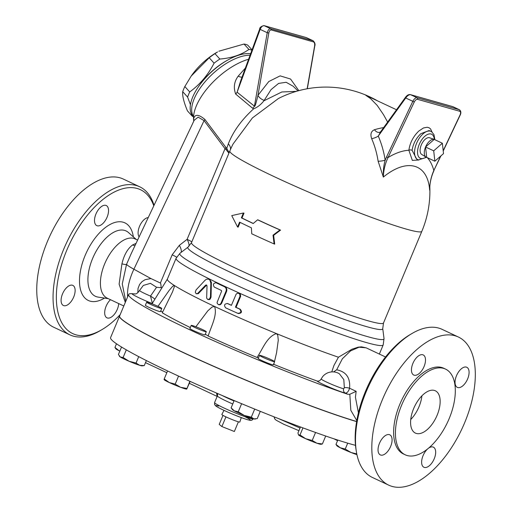 <?xml version="1.0" encoding="UTF-8"?>
<svg xmlns="http://www.w3.org/2000/svg" width="512" height="512" viewBox="0 0 512 512"><rect width="100%" height="100%" fill="white"/><g stroke="black" fill="none" stroke-linecap="round" stroke-linejoin="round"><path stroke-width="0.77" d="M229.114 152.71L226.739 148.365A2.925 1.798 -48.1 0 1 226.202 149.779L228.922 153.184M230.47 149.504A11.693 7.078 20.8 0 0 228.339 143.84L226.739 148.365L225.901 147.43A2.925 1.28 -36.9 0 1 225.024 148.685L226.202 149.779M298.829 90.65L290.566 79.034L280.128 75.866L268.794 81.536L257.952 95.341C257.011 99.277 255.078 107.488 254.438 106.17A7.014 3.43 -50.5 0 1 252.704 108.301L253.619 108.845C257.485 107.309 260.922 104.627 263.923 100.794L271.059 89.613L278.592 83.418L286.163 82.278L293.21 86.266L297.914 90.906M253.619 108.845C241.581 119.795 233.152 131.456 228.339 143.84M229.837 150.995A104.064 7.622 22.7 0 0 322.899 198.182A104.064 7.622 22.7 0 0 421.843 231.315L383.507 322.97A104.064 7.622 -157.3 0 1 284.557 289.837A104.064 7.622 -157.3 0 1 191.494 242.65L229.837 150.995A104.064 104.064 0 0 1 233.082 143.981L252.41 117.933L278.381 98.541A104.064 104.064 0 0 1 377.299 100.704M296.339 91.354L281.837 91.974L263.923 100.794M188.678 246.605A11.693 4.006 52.4 0 0 187.098 239.347L179.36 245.338A11.693 3.981 -127.9 0 1 181.062 252.435M162.01 287.731L161.107 287.648C161.043 284.922 160.8 283.379 160.384 283.021L150.931 278.56L145.082 279.706L142.01 281.645L139.667 284.339L138.029 288.378L137.85 292.73M383.667 127.59A100.192 48.102 132.3 0 0 374.49 129.722C371.072 131.181 370.125 134.157 371.661 138.643A91.053 77.677 105.8 0 1 378.125 161.229L383.36 177.075A64.909 33.242 -61.3 0 1 429.67 190.189L429.728 188.115M387.642 122.074L383.552 114.746L377.248 105.472L370.522 98.56L365.894 95.405L396.512 109.76M243.405 212.998L231.744 215.603L237.555 226.989L239.578 222.144A105.235 7.706 22.7 0 0 251.405 227.834L251.75 233.792A105.235 7.706 22.7 0 0 274.099 243.936L273.037 235.174L279.949 229.952A105.235 7.706 -157.3 0 1 257.6 219.808L253.203 223.533A105.235 7.706 -157.3 0 1 241.376 217.843L243.405 212.998L244 213.171L241.971 218.01A104.064 7.622 22.7 0 0 253.286 223.462M257.6 219.808L258.189 219.974A104.064 7.622 22.7 0 0 280.557 230.125L273.638 235.347L274.707 244.109L274.099 243.936M240.128 222.413L238.15 227.155L237.555 226.989M191.494 242.65L188.013 247.155A105.632 7.738 22.7 0 0 282.266 295.328A105.632 7.738 22.7 0 0 382.739 328.608L384.032 338.598A110.682 8.109 -157.3 0 1 278.752 303.718A110.682 8.109 -157.3 0 1 179.994 253.242L176.077 258.298L167.379 279.085A112.25 8.224 22.7 0 0 174.246 285.408A112.25 8.224 22.7 0 0 214.579 306.451A112.25 8.224 22.7 0 0 276.442 333.581A112.25 8.224 22.7 0 0 338.438 357.216L352.013 349.197L358.118 347.181L361.472 346.835L366.234 347.872M238.528 293.242L237.267 293.286L236.122 294.195L231.411 305.35A113.421 8.307 -157.3 0 1 227.469 303.552C224.378 303.84 223.776 305.274 225.67 307.853A113.421 8.307 22.7 0 0 237.792 313.331C241.107 313.107 241.702 311.667 239.597 309.03A113.421 8.307 -157.3 0 1 235.45 307.174L239.949 296.416L239.846 294.31L238.528 293.242L239.123 293.408L240.346 294.323L240.646 296.301L236.051 307.347A112.25 8.224 22.7 0 0 240.198 309.203C242.31 311.84 241.715 313.274 238.4 313.504M228.064 303.718L227.187 303.45L228.064 303.718A112.25 8.224 22.7 0 0 231.443 305.261M208.442 279.091L206.458 279.245L205.037 280.269L196.07 289.907L195.277 292.115L196.077 293.664L197.542 293.581L205.562 285.203L206.515 284.947L207.014 285.888L206.662 298.118L207.635 299.379L209.395 299.123L210.445 297.011L210.848 283.136L209.824 279.968L208.442 279.091L209.843 279.635L211.379 282.285L211.034 297.178L210.15 299.155L209.28 299.635L207.853 299.456M206.694 285.062L198.202 293.715L196.358 293.786M216.429 282.842L216.685 282.938A112.25 8.224 22.7 0 0 225.12 286.944C226.733 287.93 227.213 289.446 226.566 291.494L221.581 303.405L220.493 304.621L219.155 304.806L218.502 304.621L220.102 304.339L220.998 303.238L225.978 291.328C226.624 289.28 226.144 287.763 224.538 286.778A113.421 8.307 -157.3 0 1 216.096 282.771L216.429 282.842M157.99 306.33L169.19 290.368L172.678 286.291L174.246 285.408L174.342 286.682L172.544 291.84L162.278 312.8A116.928 8.563 22.7 0 0 190.31 327.565M161.107 287.648L156.563 287.27L150.502 296.077A5.85 0.467 -148.2 0 1 154.899 299.187M191.2 76.064L191.667 75.405A39.757 18.304 -42.2 0 1 217.542 51.949L214.95 53.645A45.312 20.864 137.8 0 0 209.197 57.773L191.2 76.064L184.832 86.541A45.312 20.864 137.8 0 0 182.72 91.693C182.266 95.846 183.84 102.24 187.443 110.861L192.333 116.262L192.378 115.43M252.032 49.882L247.68 45.075A45.312 20.864 137.8 0 0 244.038 44.045L218.816 51.232M190.438 104.704L187.61 97.088A45.312 20.864 -42.2 0 1 189.722 91.936C199.872 84.582 207.994 74.989 214.086 63.168A45.312 20.864 -42.2 0 1 219.84 59.04C231.565 58.08 241.261 54.88 248.928 49.44A45.312 20.864 -42.2 0 1 251.917 50.202M193.491 116.704A45.312 20.864 -42.2 0 1 192.333 116.262M193.542 116.762L192.877 116.032A43.846 20.192 -42.2 0 1 198.918 86.08L199.674 85.005A40.928 18.842 -42.2 0 1 226.317 60.858L227.462 60.211A43.846 20.192 -42.2 0 1 250.63 53.702M248.928 49.44L244.038 44.045M219.84 59.04L214.95 53.645M214.086 63.168L209.197 57.773M189.722 91.936L184.832 86.541M187.61 97.088L182.72 91.693M443.514 153.613L434.854 161.21L433.709 150.835L442.368 143.245L443.514 153.613M426.707 157.37L425.562 146.995A9.766 5.043 115.2 0 0 426.061 157.088A9.766 5.043 115.2 0 0 426.707 157.37L434.854 161.21M425.562 146.995L434.221 139.398A9.766 5.043 115.2 0 0 425.562 146.995L433.709 150.835M435.002 139.77A9.766 5.043 115.2 0 0 434.381 139.45A9.766 5.043 115.2 0 0 434.221 139.398L442.368 143.245M426.061 157.088L421.766 154.496A9.254 4.781 -64.8 0 1 421.613 144.211A9.254 4.781 -64.8 0 1 429.645 137.786L434.381 139.45M222.995 415.373L219.226 424.371L221.888 426.554L234.349 431.501L238.4 421.818A9.766 0.717 -157.3 0 1 225.939 416.87L221.888 426.554M225.939 416.87A9.766 0.717 -157.3 0 1 221.837 414.483L224 410.368M241.261 417.587L239.846 422.022A9.766 0.717 -157.3 0 1 238.4 421.818M151.514 303.597A8.186 0.602 -157.3 0 1 161.779 308.486A8.186 0.602 -157.3 0 1 153.997 305.882A8.186 0.602 -157.3 0 1 146.675 302.17A8.186 0.602 -157.3 0 1 151.514 303.597M161.779 308.486L160.474 311.61A8.186 0.602 -157.3 0 1 152.691 308.998A8.186 0.602 -157.3 0 1 145.37 305.293L146.675 302.17M259.526 355.424A8.186 0.602 -157.3 0 1 259.52 355.366A8.186 0.602 -157.3 0 1 267.302 357.971A8.186 0.602 -157.3 0 1 274.618 361.683A8.186 0.602 -157.3 0 1 267.155 359.206A8.186 0.602 -157.3 0 1 259.526 355.424M274.618 361.683L273.312 364.8A8.186 0.602 -157.3 0 1 265.85 362.33A8.186 0.602 -157.3 0 1 258.221 358.541A8.186 0.602 -157.3 0 1 258.214 358.483L259.52 355.366M144.243 365.6L142.106 365.862A12.275 0.896 -157.3 0 1 139.725 365.331L144.262 365.594L146.362 360.576M129.152 361.286L136.038 363.053L139.725 365.331A12.275 0.896 -157.3 0 1 129.152 361.286A12.275 0.896 -157.3 0 1 120.339 357.011L123.11 357.504L129.152 361.286M121.536 347.034L118.413 354.496L120.339 357.011A12.275 0.896 -157.3 0 1 119.635 356.461L119.315 356.045M119.155 350.784L119.834 351.098A12.275 0.896 -157.3 0 1 119.155 350.784A12.275 0.896 -157.3 0 1 115.878 348.832L114.944 347.456L119.155 350.784M334.24 438.912L335.014 439.162M337.555 440.659A12.275 0.896 -157.3 0 1 334.157 438.88M335.987 444.416L340.198 447.744A12.275 0.896 -157.3 0 1 336.922 445.792L335.987 444.416L337.805 440.07M345.248 449.056L351.142 452.544A12.275 0.896 -157.3 0 1 340.198 447.744L345.248 449.056L347.718 443.155M356.922 454.63A12.275 0.896 -157.3 0 1 351.142 452.544L356.768 453.907M300.474 426.963L297.946 433.005L298.554 434.995A12.275 0.896 -157.3 0 1 298.464 434.906A12.275 0.896 -157.3 0 1 298.458 434.893L300 434.97L305.69 438.72A12.275 0.896 -157.3 0 1 298.554 434.995M316.883 443.219L322.387 443.968L320.934 444.301A12.275 0.896 -157.3 0 1 316.883 443.219A12.275 0.896 -157.3 0 1 305.69 438.72L312.224 440.454L316.883 443.219M255.654 418.97L254.95 419.053A12.275 0.896 -157.3 0 1 253.856 418.893L257.248 418.611L260.288 411.347M231.117 407.872L232.48 409.658A12.275 0.896 -157.3 0 0 234.259 410.835L238.246 411.782L244.358 415.475L251.315 417.152L253.856 418.893A12.275 0.896 -157.3 0 1 244.358 415.475A12.275 0.896 -157.3 0 1 234.259 410.835L231.117 407.872L234.163 400.582M126.31 349.856L123.11 357.504M138.72 356.64L136.038 363.053M116.486 343.776L114.944 347.456M325.702 436.032L322.387 443.968M315.558 432.474L312.224 440.454M254.694 409.082L251.315 417.152M241.626 403.706L238.246 411.782M302.963 427.891L300 434.97M192.422 325.574A8.186 0.602 -157.3 0 1 201.018 328.877A8.186 0.602 -157.3 0 1 206.317 331.718A8.186 0.602 -157.3 0 1 198.534 329.114A8.186 0.602 -157.3 0 1 191.213 325.402A8.186 0.602 -157.3 0 1 192.422 325.574M206.317 331.718L205.011 334.842A8.186 0.602 -157.3 0 1 197.229 332.237A8.186 0.602 -157.3 0 1 189.907 328.525L191.213 325.402M186.72 389.082L186.643 389.094A12.275 0.896 -157.3 0 1 180.602 387.296L186.854 388.454L186.771 389.043L190.131 381.389M189.862 381.267L186.771 389.043M164.134 379.533L164.218 378.95L169.286 382.547L175.2 384.122L180.602 387.296A12.275 0.896 -157.3 0 1 169.286 382.547A12.275 0.896 -157.3 0 1 164.173 379.693L164.077 379.571M178.554 376.096L175.2 384.122M167.565 370.95L164.218 378.95M274.234 362.605L273.773 364.352A116.928 8.563 22.7 0 0 316.915 380.954A16.326 1.197 22.7 0 0 329.715 387.328A16.326 1.197 22.7 0 0 345.331 393.094C347.123 393.094 348.538 391.475 349.581 388.23A3.507 0.794 9.5 0 0 344.346 387.738L343.674 388.768A3.507 3.2 -76.7 0 0 345.331 393.094L347.885 394.298A142.067 10.406 -157.3 0 1 204.806 336.723A142.067 10.406 -157.3 0 1 128.621 294.47L119.622 315.987A142.067 10.406 22.7 0 0 208.141 363.789A142.067 10.406 22.7 0 0 356.614 421.491M253.434 418.778L253.408 418.848A21.05 1.542 -157.3 0 1 233.395 412.147A21.05 1.542 -157.3 0 1 214.573 402.605L217.376 395.91A2.336 2.099 23.2 0 0 216.621 393.421L217.158 396.422L189.325 383.309M232.742 403.974A21.05 1.542 22.7 0 1 217.376 395.91L217.581 393.997M119.603 316.045A142.067 10.406 22.7 0 0 119.578 316.096L110.579 337.613A142.067 10.406 22.7 0 0 202.528 386.938A142.067 10.406 22.7 0 0 351.667 444.307A142.067 10.406 22.7 0 0 355.488 445.35M119.578 316.096A142.067 10.406 22.7 0 0 208.115 363.91A142.067 10.406 22.7 0 0 356.595 421.606M347.885 394.298L349.818 394.259L350.822 410.336L356.781 420.531M128.621 294.47A142.067 10.406 -157.3 0 1 131.898 293.651A18.707 1.37 22.7 0 0 152.198 303.539M134.56 293.952A18.707 1.37 22.7 0 0 134.266 293.875L131.898 293.651M134.266 293.875A142.067 10.406 -157.3 0 1 134.784 293.946M278.534 418.592L300.019 428.038M216.685 282.938L216.096 282.771C213.286 283.142 212.685 284.576 214.291 287.072A113.421 8.307 22.7 0 0 221.376 290.445L221.606 291.194L217.088 302.413L217.306 303.571L218.502 304.621M237.792 313.331L238.701 313.613M235.45 307.174L236.051 307.347M241.376 217.843L241.971 218.01M279.949 229.952L280.557 230.125M273.037 235.174L273.638 235.347M358.413 412.781L355.424 397.229L356.154 391.328L349.581 388.23C350.47 377.798 346.17 371.661 336.672 369.798L333.613 371.91M336.672 369.798L342.368 358.765L350.49 350.944L359.046 347.213L366.112 347.814L385.549 356.979M331.782 371.904L333.914 365.523L338.438 357.216M316.915 380.954C318.65 381.421 320.07 380.768 321.165 378.982L322.502 376.832A12.864 12.864 0 0 1 339.392 373.786L343.802 379.597L344.346 387.738M205.242 334.278A11.693 0.858 -157.3 0 1 208.186 336.045A116.928 8.563 22.7 0 0 257.037 357.472C262.854 348.8 266.829 336.787 276.442 333.581L277.76 335.226L278.285 340.186L276.563 352.742L274.515 361.51M349.818 394.259L356.154 391.328M143.341 285.427L150.419 283.328L156.563 287.27M143.341 285.421L139.552 290.477A12.864 0.941 22.7 0 0 150.502 296.077L152.442 303.635M257.037 357.472A11.693 0.858 -157.3 0 1 258.451 357.92M160.71 311.04A11.693 0.858 -157.3 0 1 162.65 312.09M268.813 33.011C269.299 30.88 270.093 29.856 271.2 29.939A1.171 0.998 -74.2 0 0 270.656 28.73C269.165 28.608 268.026 29.939 267.238 32.717L268.813 33.011L257.952 95.341A7.014 3.75 -149.8 0 0 264.141 100.378M259.642 29.133L267.238 32.717L254.438 106.17L237.114 92.218A7.014 3.456 -51.9 0 1 235.693 94.086L252.704 108.301M264.013 25.613A1.171 0.998 105.8 0 1 264.154 25.67C262.63 25.53 261.299 26.765 260.147 29.376L237.114 92.218L240.538 81.254M242.054 77.094A7.014 3.117 39.3 0 1 238.202 76.147C234.144 81.626 233.312 87.603 235.693 94.086M245.37 68.07L238.202 76.147M225.901 147.43L204.915 119.469C198.534 114.106 194.739 113.984 193.536 119.104A48.48 22.323 -42.2 0 1 195.974 106.79A48.48 22.323 -42.2 0 1 248.358 59.315A48.48 22.323 -42.2 0 1 248.602 59.251M429.894 185.555L429.67 190.189C429.664 183.328 431.053 176.774 433.824 170.515L440.915 155.891M374.49 129.722A7.014 4.8 -106.7 0 0 379.789 132.294L380.8 131.571L405.357 97.478L405.722 97.997C407.398 95.635 409.024 94.541 410.598 94.701A1.171 0.998 -74.2 0 0 410.464 94.65C408.768 94.227 407.066 95.168 405.357 97.478M371.661 138.643A7.014 2.534 156.5 0 0 378.272 136.102L380.787 131.584M378.125 161.229A7.014 1.728 171.2 0 0 385.171 160.205A97.19 82.912 -74.2 0 0 378.272 136.102L405.722 97.997L414.278 101.984C415.29 100.102 416.371 99.213 417.53 99.328L459.795 111.29A1.171 0.998 -74.2 0 0 459.366 109.728L417.101 97.766C415.558 97.619 414.125 98.81 412.806 101.338L386.566 156.902L388.038 157.555L414.278 101.984M432.064 132.077L430.573 128.954L429.088 127.77L427.245 127.258L423.494 127.949L418.816 131.046C413.254 136.442 409.939 142.842 408.877 150.253A79.494 40.71 118.7 0 0 388.038 157.555C385.101 163.763 383.539 170.272 383.36 177.075C383.104 170.79 383.712 165.165 385.171 160.205L386.566 156.902M306.157 37.555A1.171 0.998 105.8 0 1 306.426 37.632L306.803 37.811M314.605 45.978L314.765 46.042C315.462 44.333 314.912 42.579 313.12 40.768L270.656 28.73L264.154 25.67L306.426 37.632L312.928 40.698A1.171 0.998 -74.2 0 1 313.466 41.907C314.496 42.426 314.874 43.782 314.605 45.978L307.149 88.781M313.158 40.787L306.291 37.581L264.026 25.619C261.107 26.31 259.648 27.482 259.642 29.139L240.506 81.331M459.795 111.29C460.774 111.782 460.864 113.005 460.064 114.95L460.243 114.963C461.242 112.877 461.018 111.155 459.558 109.805L453.229 106.835M459.571 109.811L452.736 106.618A1.171 0.998 -74.2 0 0 452.595 106.592M426.554 157.318L418.49 159.904A15.597 8.058 -64.8 0 1 417.76 159.642L416.691 159.136L412.109 150.323A2.336 1.28 -174.3 0 0 408.877 150.253L412.333 160.384L418.963 160.006M412.109 150.323C413.075 143.898 415.994 138.349 420.87 133.677L429.075 130.547L431.059 131.418A15.597 8.058 -64.8 0 1 431.731 131.814L433.971 134.675L434.867 139.68M417.76 159.642A15.597 8.058 -64.8 0 1 416.838 142.701A15.597 8.058 -64.8 0 1 430.413 131.181A15.597 8.058 -64.8 0 1 431.059 131.418M125.786 301.261L122.272 283.968L126.534 264.371A9.357 1.83 21.9 0 1 121.926 263.834L119.123 284.141L125.299 302.426M127.61 296.896A40.928 20.96 -61.3 0 1 133.894 269.222A18.707 1.875 25.3 0 1 126.534 264.371L131.085 253.901M134.982 245.645A9.357 6.278 61.4 0 1 132.608 244.934C127.558 248.749 124 255.053 121.926 263.834M136.026 243.437L132.608 244.934M131.085 253.907L194.182 120.288L198.118 117.158L204.07 120.614A2.925 1.274 143.5 0 0 204.915 119.469M137.606 240.096L135.059 238.899A32.742 16.915 115.2 0 0 105.805 261.299A32.742 16.915 115.2 0 0 107.142 298.125L123.808 305.984M120.205 314.592A79.514 41.075 -64.8 0 1 101.997 329.6A79.514 41.075 -64.8 0 1 76.013 334.835A79.514 41.075 -64.8 0 1 76.755 230.515A79.514 41.075 -64.8 0 1 153.792 205.824M62.534 293.869A11.11 5.741 -64.8 0 1 72.851 285.402A11.11 5.741 -64.8 0 1 73.299 297.901A11.11 5.741 -64.8 0 1 63.373 305.498A11.11 5.741 -64.8 0 1 62.534 293.869M105.798 205.357A11.11 5.741 -64.8 0 1 106.259 205.53A11.11 5.741 -64.8 0 1 106.714 218.029A11.11 5.741 -64.8 0 1 96.781 225.619A11.11 5.741 -64.8 0 1 96.141 213.549A11.11 5.741 -64.8 0 1 105.798 205.357M139.123 236.89A11.11 5.741 -64.8 0 1 139.93 225.453A11.11 5.741 -64.8 0 1 148.243 217.581M118.707 303.578A11.11 5.741 -64.8 0 1 114.554 314.067A11.11 5.741 -64.8 0 1 107.424 318.01A11.11 5.741 -64.8 0 1 106.963 317.837A11.11 5.741 -64.8 0 1 104.954 310.016A11.11 5.741 -64.8 0 1 110.49 299.706M412.013 333.491L410.067 334.637A79.514 41.075 115.2 0 0 355.994 449.338L356.352 451.565A81.85 42.285 -64.8 0 1 412.013 333.491A81.85 42.285 -64.8 0 1 442.163 329.376L458.464 337.056A81.85 42.285 115.2 0 0 385.312 393.062A81.85 42.285 115.2 0 0 388.659 485.126A81.85 42.285 115.2 0 0 392.058 486.4A81.85 42.285 115.2 0 0 463.27 425.939A81.85 42.285 115.2 0 0 458.464 337.056M154.029 205.318A81.85 42.285 115.2 0 0 139.706 186.79A81.85 42.285 115.2 0 0 66.554 242.797A81.85 42.285 115.2 0 0 69.901 334.861A81.85 42.285 115.2 0 0 73.299 336.134A81.85 42.285 115.2 0 0 100.051 330.746L101.997 329.6M139.706 186.79L123.405 179.104A81.85 42.285 115.2 0 0 50.253 235.11A81.85 42.285 115.2 0 0 53.6 327.181L69.901 334.861M388.659 485.126L372.358 477.446A81.85 42.285 -64.8 0 1 356.352 451.565M410.733 419.52A23.386 12.083 115.2 0 0 421.901 395.84M416.371 433.466A23.386 12.083 -64.8 0 1 415.398 433.101A23.386 12.083 -64.8 0 1 414.445 406.797A23.386 12.083 -64.8 0 1 435.347 390.797A23.386 12.083 -64.8 0 1 436.717 416.186A23.386 12.083 -64.8 0 1 416.371 433.466M379.482 443.283A11.11 5.741 -64.8 0 1 389.798 434.816A11.11 5.741 -64.8 0 1 390.637 446.438A11.11 5.741 -64.8 0 1 380.32 454.906A11.11 5.741 -64.8 0 1 379.482 443.283M422.752 354.765A11.11 5.741 -64.8 0 1 423.213 354.938A11.11 5.741 -64.8 0 1 423.866 367.002A11.11 5.741 -64.8 0 1 414.202 375.206A11.11 5.741 -64.8 0 1 413.728 375.034A11.11 5.741 -64.8 0 1 413.088 362.963A11.11 5.741 -64.8 0 1 422.752 354.765M467.642 378.906A11.11 5.741 -64.8 0 1 457.325 387.373A11.11 5.741 -64.8 0 1 456.486 375.744A11.11 5.741 -64.8 0 1 466.797 367.277A11.11 5.741 -64.8 0 1 467.642 378.906M424.371 467.418A11.11 5.741 -64.8 0 1 423.91 467.245A11.11 5.741 -64.8 0 1 423.258 455.187A11.11 5.741 -64.8 0 1 432.922 446.982A11.11 5.741 -64.8 0 1 433.395 447.155A11.11 5.741 -64.8 0 1 434.035 459.226A11.11 5.741 -64.8 0 1 424.371 467.418M445.568 369.114L443.757 368.256A47.354 24.467 115.2 0 0 401.434 400.659A47.354 24.467 115.2 0 0 403.366 453.926L405.178 454.784A47.354 24.467 115.2 0 0 407.149 455.52A47.354 24.467 115.2 0 0 448.346 420.538A47.354 24.467 115.2 0 0 445.568 369.114A47.354 24.467 115.2 0 0 403.245 401.517A47.354 24.467 115.2 0 0 405.178 454.784M194.022 120.64A2.925 2.637 8.6 0 0 193.536 119.104L193.76 121.19M198.918 86.08A43.846 20.192 -42.2 0 1 227.462 60.211M195.872 326.758L207.789 310.874L212.077 307.027L214.579 306.451C217.568 315.181 211.194 326.144 208.186 336.045M150.931 278.56L133.894 269.222L204.07 120.614L225.024 148.685L187.098 239.347A11.693 0.858 -157.3 0 1 191.808 241.901M179.36 245.338L172.173 254.829A11.693 0.858 -157.3 0 1 176.614 257.178M172.173 254.829L160.384 283.021M176.077 258.298A112.25 8.224 22.7 0 0 276.461 309.203A112.25 8.224 22.7 0 0 383.187 344.934L384.032 338.598M233.997 400.979A24.147 1.766 -157.3 0 1 221.805 395.334M218.598 406.048A18.707 1.37 22.7 0 0 223.021 409.894A18.707 1.37 22.7 0 0 246.624 419.424A18.707 1.37 22.7 0 0 244.448 416.48M220.998 303.238L221.581 303.405M224.538 286.778L225.12 286.944M225.978 291.328L226.566 291.494M210.848 283.136L211.443 283.302M210.445 297.011L211.034 297.178M198.022 293.184L198.624 293.357M205.562 285.203L206.157 285.37M239.949 296.416L240.55 296.589M239.597 309.03L240.198 309.203M343.674 388.768A12.832 0.941 -157.3 0 1 330.438 383.821A12.832 0.941 -157.3 0 1 321.165 378.982M271.2 29.939L313.466 41.907M410.464 94.65L452.736 106.618A1.171 0.998 -74.2 0 1 452.864 106.669L410.598 94.701L417.101 97.766A1.171 0.998 105.8 0 1 417.53 99.328M460.064 114.95L443.194 150.682M440.602 156.166L433.824 170.515A79.494 40.71 118.7 0 0 427.373 157.683M426.003 157.056A13.293 6.867 -64.8 0 1 417.958 148.435A13.293 6.867 -64.8 0 1 431.046 134.022A13.293 6.867 -64.8 0 1 434.31 139.43M133.363 236.896A42.893 22.163 115.2 0 0 92.595 241.587A42.893 22.163 115.2 0 0 90.106 301.146A42.893 22.163 115.2 0 0 104.518 298.086M108.301 298.675L98.061 297.088A36.09 18.643 -64.8 0 1 96.838 296.826A36.09 18.643 -64.8 0 1 94.381 254.592A36.09 18.643 -64.8 0 1 128.493 232.557L136.224 239.443M193.555 116.627A43.846 20.192 -42.2 0 1 207.283 79.264A43.846 20.192 -42.2 0 1 250.08 55.219M421.843 231.315A104.064 104.064 0 0 0 429.811 186.72M383.507 322.97L382.739 328.614M188.013 247.155L179.994 253.242M379.366 354.067L383.187 344.934M167.398 279.04L152.038 303.795M217.619 394.227L217.434 393.453M166.829 372.704L145.498 362.643M253.408 418.848L251.725 420.294L250.099 420.326C246.131 419.456 240.371 417.427 232.806 414.253C223.994 410.528 218.336 407.776 215.821 405.984L214.611 404.589L214.573 402.605M298.925 430.662L283.795 424.282L276.109 420.186L274.739 418.88L274.029 416.826M134.118 293.933C134.726 293.344 135.91 295.635 139.552 290.477M429.696 188.979C429.869 182.554 431.302 176.403 434.003 170.528M307.328 88.749L314.765 46.042M443.226 151.002L460.243 114.963"/></g></svg>
